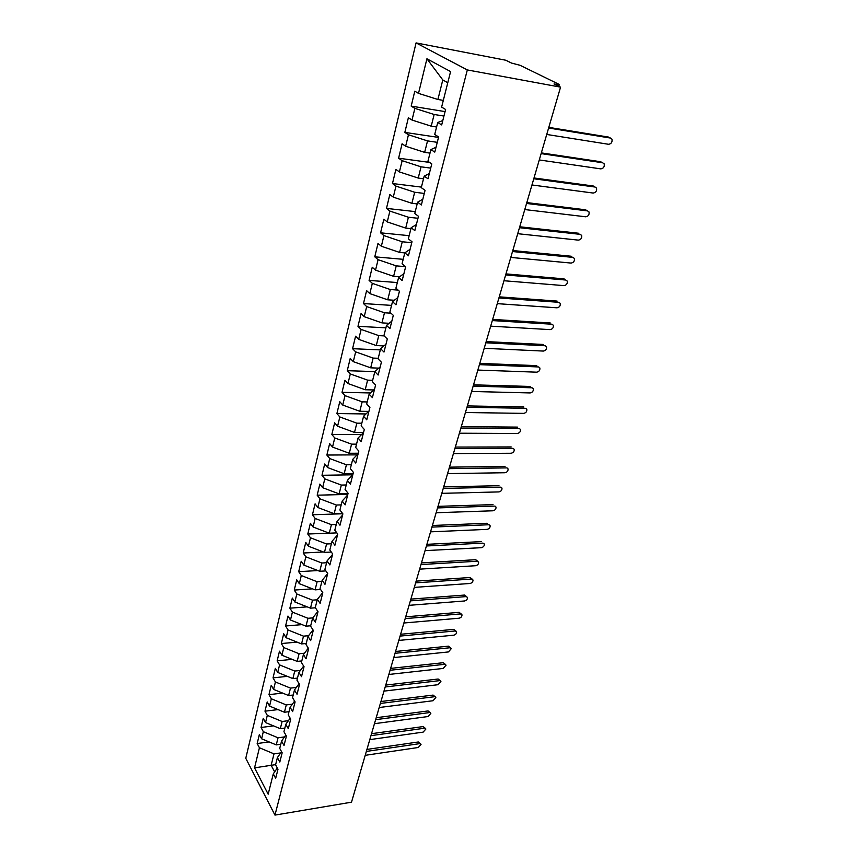 <?xml version="1.0" encoding="UTF-8"?>
<svg xmlns="http://www.w3.org/2000/svg" width="858" height="858" viewBox="0 0 858 858"><rect width="100%" height="100%" fill="white"/><g stroke="black" fill="none" stroke-linecap="round" stroke-linejoin="round"><path stroke-width="1.29" d="M557.25 85.532L557.518 84.599L559.255 84.652L558.612 84.138L520.087 65.305L511.561 63.084L505.737 60.221L416.066 42.9L245.774 758.29L274.968 815.1L467.32 69.938L416.066 42.9M257.175 743.532L259.427 747.758L254.536 767.856L268.168 794.197L273.294 773.873L275.675 778.345L277.992 769.251L275.59 764.789L277.402 757.603L279.815 762.043L282.164 752.798L279.729 748.38L281.574 741.076L284.019 745.484L286.411 736.11L283.944 731.713L285.811 724.302L288.299 728.678L290.712 719.154L288.213 714.8L290.111 707.271L292.632 711.614L295.088 701.941L292.546 697.618L294.476 689.971L297.04 694.272L299.528 684.448L296.954 680.169L298.916 672.415L301.512 676.672L304.043 666.687L301.426 662.451L303.421 654.568L306.049 658.783L308.633 648.648L305.974 644.455L307.99 636.443L310.671 640.615L313.288 630.319L310.585 626.168L312.644 618.028L315.358 622.157L318.018 611.69L315.272 607.582L317.363 599.313L320.12 603.399L322.822 592.76L320.045 588.706L322.168 580.298L324.968 584.33L327.713 573.519L324.892 569.508L327.048 560.971L329.89 564.95L332.69 553.957L329.815 550.01L332.003 541.323L334.899 545.248L337.741 534.073L334.813 530.18L337.044 521.353L339.983 525.225L342.878 513.856L339.907 510.017L342.17 501.04L345.163 504.847L348.101 493.296L345.088 489.51L347.393 480.383L350.429 484.137L353.41 472.383L350.343 468.661L352.692 459.384L355.78 463.063L358.816 451.104L355.705 447.458L358.086 438.009L361.229 441.634L364.318 429.461L361.143 425.879L363.577 416.269L366.763 419.819L369.916 407.443L366.688 403.936L369.154 394.154L372.404 397.629L375.6 385.027L372.329 381.596L374.839 371.643L378.142 375.043L381.402 362.215L378.067 358.859L380.63 348.723L383.987 352.048L387.301 338.996L383.912 335.714L386.518 325.397L389.929 328.635L393.307 315.347L389.854 312.151L392.514 301.651L395.988 304.805L399.431 291.27L395.913 288.159L398.616 277.466L402.155 280.534L405.662 266.741L402.08 263.728L404.837 252.831L408.44 255.802L412.012 241.752L408.365 238.835L411.164 227.735L414.832 230.609L418.479 216.302L414.768 213.481L417.621 202.177L421.364 204.944L425.064 190.358L421.289 187.645L424.195 176.115L428.003 178.786L431.778 163.921L427.938 161.315L430.898 149.571L434.781 152.123L438.631 136.958L434.716 134.47L437.73 122.501L441.688 124.936L445.613 109.481L441.623 107.111L450.589 71.579L426.919 58.773L418.511 93.383L414.789 91.173L411.186 106.113L414.864 108.376L412.022 120.056L408.376 117.739L404.837 132.389L408.451 134.77L405.662 146.235L402.08 143.801L398.605 158.194L402.145 160.682L399.41 171.922L395.892 169.391L392.481 183.526L395.967 186.111L393.286 197.147L389.822 194.519L386.475 208.397L389.897 211.079L387.258 221.922L383.858 219.198L380.566 232.818L383.934 235.596L381.349 246.246L378.003 243.436L374.774 256.821L378.078 259.684L375.536 270.141L372.254 267.246L369.079 280.394L372.329 283.344L369.83 293.618L366.602 290.637L363.481 303.55L366.677 306.585L364.221 316.688L361.046 313.62L357.979 326.319L361.121 329.429L358.708 339.35L355.587 336.207L352.574 348.691L355.662 351.877L353.292 361.636L350.225 358.408L347.254 370.688L350.3 373.949L347.973 383.537L344.948 380.244L342.031 392.31L345.023 395.635L342.739 405.062L339.768 401.705L336.894 413.567L339.843 416.967L337.591 426.233L334.663 422.812L331.842 434.48L334.749 437.945L332.529 447.061L329.644 443.565L326.877 455.04L329.729 458.569L327.552 467.535L324.71 463.985L321.986 475.278L324.796 478.861L322.651 487.687L319.862 484.073L317.181 495.184L319.937 498.82L317.835 507.507L315.09 503.839L312.441 514.768L315.165 518.468L313.095 527.005L310.381 523.283L307.786 534.041L310.467 537.794L308.43 546.203L305.759 542.428L303.206 553.013L305.845 556.81L303.829 565.09L301.212 561.271L298.691 571.685L301.297 575.536L299.313 583.687L296.729 579.815L294.251 590.079L296.814 593.972L294.862 601.984L292.321 598.069L289.875 608.172L292.396 612.108L290.476 620.012L287.977 616.055L285.575 625.997L288.052 629.976L286.164 637.751L283.698 633.751L281.327 643.554L283.784 647.575L281.917 655.233L279.483 651.19L277.155 660.842L279.569 664.907L277.735 672.447L275.332 668.371L273.037 677.874L275.418 681.971L273.605 689.403L271.246 685.285L268.983 694.648L271.332 698.787L269.551 706.102L267.213 701.951L264.983 711.185L267.299 715.357L265.551 722.565L263.245 718.382L261.046 727.477L263.331 731.681L261.604 738.781L259.341 734.566L257.175 743.532L269.101 741.913M280.77 744.272L276.255 744.894L278.035 737.794L284.502 736.925M261.604 738.781L276.255 744.894M263.331 731.681L278.035 737.794M273.294 773.873L277.316 768.007M284.856 728.099L280.309 728.689L282.121 721.481L288.395 720.688M265.551 722.565L280.309 728.689M267.299 715.357L282.121 721.481M277.402 757.603L281.531 751.662M288.996 711.679L284.438 712.237L286.261 704.922L292.342 704.193M269.551 706.102L284.438 712.237M271.332 698.787L286.261 704.922M281.574 741.076L285.821 735.059M293.211 695.012L288.61 695.538L290.476 688.116L296.332 687.462M273.605 689.403L288.61 695.538M275.418 681.971L290.476 688.116M285.811 724.302L290.176 718.21M297.479 678.099L292.857 678.592L294.744 671.053L300.364 670.473M277.735 672.447L292.857 678.592M279.569 664.907L294.744 671.053M290.111 707.271L294.594 701.093M301.812 660.928L297.168 661.389L299.088 653.732L304.451 653.217M281.917 655.233L297.168 661.389M283.784 647.575L299.088 653.732M294.476 689.971L299.088 683.719M306.209 643.489L301.544 643.918L303.496 636.153L308.569 635.692M286.164 637.751L301.544 643.918M288.052 629.976L303.496 636.153M298.916 672.415L303.657 666.065M310.682 625.782L305.984 626.179L307.968 618.286L312.741 617.899M290.476 620.012L305.984 626.179M292.396 612.108L307.968 618.286M303.421 654.568L308.312 648.144M315.412 607.786L310.499 608.161L312.505 600.15L317.245 599.806M294.862 601.984L310.499 608.161M296.814 593.972L312.505 600.15M307.99 636.443L313.041 629.933M320.581 589.489L315.079 589.864L317.117 581.724L321.879 581.413M299.313 583.687L315.079 589.864M301.297 575.536L317.117 581.724M312.644 618.028L317.857 611.443M325.879 570.913L319.734 571.278L321.814 563.009L326.598 562.741M303.829 565.09L319.734 571.278M305.845 556.81L321.814 563.009M317.363 599.313L322.747 592.642M331.295 552.048L324.463 552.391L326.576 543.993L331.392 543.758M308.43 546.203L324.463 552.391M310.467 537.794L326.576 543.993M322.168 580.298L327.702 573.594M336.851 532.882L329.279 533.204L331.413 524.667L336.261 524.485M313.095 527.005L329.279 533.204M315.165 518.468L331.413 524.667M327.048 560.971L332.572 554.429M342.546 513.427L334.159 513.706L336.336 505.03L341.205 504.89M317.835 507.507L334.159 513.706M319.937 498.82L336.336 505.03M332.003 541.323L337.516 534.942M348.005 493.672L339.125 493.886L341.334 485.07L346.235 484.974M322.651 487.687L339.125 493.886M324.796 478.861L341.334 485.07M337.044 521.353L342.546 515.143M353.099 473.616L344.165 473.745L346.418 464.779L351.34 464.725M327.552 467.535L344.165 473.745M329.729 458.569L346.418 464.779M342.17 501.04L347.662 495.012M358.279 453.228L349.292 453.271L351.576 444.154L356.542 444.144M332.529 447.061L349.292 453.271M334.749 437.945L351.576 444.154M347.393 480.383L352.863 474.549M363.545 432.486L354.515 432.443L356.831 423.176L361.819 423.219M337.591 426.233L354.515 432.443M339.843 416.967L356.831 423.176M352.692 459.384L358.151 453.743M368.618 411.4L359.813 411.272L362.173 401.844L367.192 401.941M342.739 405.062L359.813 411.272M345.023 395.635L362.173 401.844M358.086 438.009L363.524 432.571M373.691 389.95L365.208 389.746L367.61 380.148L372.651 380.298M347.973 383.537L365.208 389.746M350.3 373.949L367.61 380.148M363.577 416.269L368.994 411.046M378.796 368.125L370.688 367.835L373.133 358.086L378.217 358.279M353.292 361.636L370.688 367.835M355.662 351.877L373.133 358.086M369.154 394.154L374.56 389.146M383.944 345.913L376.276 345.56L378.764 335.628L384.105 335.896M358.708 339.35L376.276 345.56M361.121 329.429L378.764 335.628M374.839 371.643L380.223 366.859M389.124 323.294L381.949 322.887L384.481 312.784L390.969 313.181M364.221 316.688L381.949 322.887M366.677 306.585L384.481 312.784M380.63 348.723L385.982 344.187M394.326 300.257L387.73 299.817L390.304 289.532L398.112 290.101M369.83 293.618L387.73 299.817M372.329 283.344L390.304 289.532M386.518 325.397L391.849 321.106M399.538 276.802L393.608 276.33L396.235 265.862L405.555 266.656M375.536 270.141L393.608 276.33M378.078 259.684L396.235 265.862M392.514 301.651L397.812 297.608M404.815 252.906L399.603 252.424L402.263 241.774L411.765 242.685M381.349 246.246L399.603 252.424M383.934 235.596L402.263 241.774M398.616 277.466L403.893 273.691M410.939 228.636L405.695 228.089L408.408 217.246L417.975 218.275M387.258 221.922L405.695 228.089M389.897 211.079L408.408 217.246M404.837 252.831L410.081 249.335M417.181 203.914L411.904 203.314L414.671 192.256L424.281 193.425M393.286 197.147L411.904 203.314M395.967 186.111L414.671 192.256M411.164 227.735L416.387 224.528M423.53 178.754L418.221 178.067L421.042 166.817L430.716 168.114M399.41 171.922L418.221 178.067M402.145 160.682L421.042 166.817M417.621 202.177L422.801 199.26M430.008 153.121L424.656 152.359L427.531 140.894L437.269 142.331M405.662 146.235L424.656 152.359M408.451 134.77L427.531 140.894M424.195 176.115L429.343 173.52M436.604 127.005L431.22 126.169L434.148 114.489L443.94 116.055M412.022 120.056L431.22 126.169M414.864 108.376L434.148 114.489M430.898 149.571L436.003 147.286M557.518 84.599L554.032 83.945L560.564 87.151L467.32 69.938M443.318 100.386L437.902 99.485L442.792 79.955L426.919 58.773M418.511 93.383L437.902 99.485M437.73 122.501L442.803 120.549M560.564 87.151L351.512 802.176L274.968 815.1M275.632 764.639L271.139 765.304L274.657 771.889M280.652 752.927L274.002 753.871L271.139 765.304L254.536 767.856M447.779 82.733L442.792 79.955M259.427 747.758L274.002 753.871M411.186 106.113L445.077 111.604M404.837 132.389L438.513 137.409M398.605 158.194L429.558 162.409M392.481 183.526L421.428 187.108M386.475 208.397L415.24 211.604M380.566 232.818L409.169 235.671M374.774 256.821L403.196 259.32M369.079 280.394L397.329 282.55M363.481 303.55L391.57 305.394M357.979 326.319L385.896 327.842M352.574 348.691L380.33 349.903M347.254 370.688L374.871 371.611M342.031 392.31L370.431 392.964M336.894 413.567L365.969 413.953M331.842 434.48L361.508 434.588M326.877 455.04L357.057 454.869M321.986 475.278L352.617 474.806M317.181 495.184L347.812 494.433M312.441 514.768L342.792 513.76M307.786 534.041L329.118 533.14M303.206 553.013L323.423 551.984M298.691 571.685L317.878 570.549M294.251 590.079L312.473 588.845M289.875 608.172L307.207 606.863M285.575 625.997L302.07 624.624M281.327 643.554L297.05 642.116M277.155 660.842L292.138 659.362M273.037 677.874L287.333 676.351M268.983 694.648L282.636 693.092M264.983 711.185L278.035 709.598M261.046 727.477L273.53 725.879M546.739 134.459L608.601 144.294C611.346 143.812 612.462 142.096 611.958 139.135L609.727 137.645M548.809 127.37L608.708 137.108M548.616 128.014L610.564 138.074M539.285 159.942L600.836 168.887C603.539 168.404 604.654 166.72 604.171 163.846L602.059 162.387M541.344 152.896L600.943 161.776M541.13 153.614L602.766 162.773M531.96 184.974L593.21 193.05C595.881 192.567 596.986 190.916 596.535 188.117L594.519 186.712M534.008 177.971L593.318 186.004M533.783 178.764L595.109 187.044M524.774 209.556L585.724 216.795C588.341 216.313 589.446 214.704 589.028 211.969L587.108 210.607M526.812 202.595L585.821 209.824M526.565 203.453L587.58 210.896M517.717 233.698L578.356 240.133C580.941 239.65 582.035 238.074 581.638 235.403L579.804 234.095M519.744 226.78L578.453 233.226M519.476 227.702L580.19 234.341M510.778 257.421L571.117 263.074C573.67 262.58 574.753 261.036 574.377 258.44L572.629 257.185M512.794 250.547L571.214 256.231M512.505 251.533L572.919 257.379M503.968 280.738L564.006 285.628C566.516 285.135 567.588 283.623 567.245 281.092L565.561 279.88M505.963 273.895L564.092 278.85M505.662 274.946L565.765 280.03M497.265 303.646L557.003 307.808C559.48 307.314 560.553 305.823 560.231 303.357L558.805 302.306M499.259 296.847L557.099 301.094M498.938 297.951L558.74 302.306M490.69 326.158L550.117 329.622C552.563 329.118 553.635 327.659 553.324 325.246L551.984 324.217M492.664 319.412L550.214 322.962M492.32 320.57L551.833 324.206M484.212 348.294L543.35 351.072C545.763 350.568 546.825 349.142 546.535 346.782L545.27 345.774M486.175 341.591L543.436 344.476M485.821 342.803L545.034 345.742M477.852 370.066L536.69 372.179C539.071 371.675 540.122 370.27 539.864 367.964L538.663 366.977M479.804 363.395L536.776 365.637M479.429 364.65L538.352 366.934M471.589 391.462L530.137 392.943C532.486 392.428 533.537 391.055 533.29 388.803L532.164 387.837M473.53 384.834L530.223 386.454M473.144 386.143L531.767 387.784M465.444 412.516L523.691 413.374C526.008 412.859 527.059 411.497 526.823 409.309L525.761 408.354M467.363 405.92L523.777 406.939M466.966 407.282L525.3 408.29M459.384 433.215L517.353 433.472C519.637 432.958 520.677 431.628 520.463 429.483L519.455 428.55M461.304 426.662L517.428 427.102M460.885 428.067L518.929 428.474M453.432 453.582L511.111 453.26C513.363 452.734 514.392 451.426 514.199 449.335L513.256 448.434M455.33 447.072L511.186 446.943M454.912 448.519L512.666 448.348M447.576 473.616L504.965 472.737C507.196 472.211 508.215 470.924 508.033 468.876L507.142 467.996M449.463 467.149L505.04 466.473M449.024 468.64L506.488 467.9M441.806 493.339L498.916 491.913C501.115 491.387 502.134 490.111 501.962 488.105L501.126 487.258M443.693 486.904L498.991 485.692M443.243 488.438L500.418 487.151M436.132 512.741L492.953 510.789C495.13 510.253 496.149 509.009 495.988 507.046L495.195 506.22M437.998 506.349L493.028 504.622M437.548 507.925L494.433 506.102M430.544 531.842L487.097 529.375C489.242 528.839 490.25 527.616 490.1 525.697L489.36 524.903M432.411 525.493L487.162 523.262M431.939 527.102L488.545 524.764M425.053 550.643L481.317 547.683C483.44 547.147 484.438 545.935 484.309 544.058L483.601 543.286M426.898 544.326L481.381 541.623M426.415 545.978L482.754 543.135M419.637 569.154L475.622 565.722C477.734 565.175 478.721 563.985 478.592 562.14L477.037 561.239L475.697 559.706L477.938 561.4M421.482 562.869L475.697 559.706M420.988 564.553L477.037 561.239M414.307 587.387L470.023 583.483C472.104 582.936 473.09 581.756 472.973 579.954L471.417 579.064L470.087 577.509L472.35 579.236M416.141 581.134L470.087 577.509M415.637 582.85L471.417 579.064M409.062 605.33L464.5 600.975C466.559 600.428 467.535 599.27 467.428 597.5L464.564 595.055L466.849 596.803M410.875 599.12L464.564 595.055M410.371 600.868L465.873 596.621M403.893 623.005L459.062 618.21C461.1 617.663 462.065 616.527 461.969 614.789L460.414 613.931L459.127 612.344L461.422 614.124M405.705 616.838L459.127 612.344M405.18 618.618L460.414 613.931M398.809 640.422L453.7 635.199C455.716 634.652 456.681 633.526 456.595 631.831L455.03 630.984L453.764 629.375L456.081 631.177M400.6 634.276L453.764 629.375M400.075 636.089L455.03 630.984M393.79 657.571L448.423 651.941L451.297 648.616L448.477 646.16L450.804 647.983M395.581 651.469L448.477 646.16M395.034 653.303L449.731 647.779M388.846 674.463L443.211 668.446L446.063 665.165L443.275 662.708L445.613 664.553M390.626 668.393L443.275 662.708M390.079 670.27L444.508 664.339M383.987 691.119L438.084 684.705L440.915 681.466L438.138 679.021L440.486 680.877M385.746 685.081L438.138 679.021M385.188 686.979L439.36 680.662M379.182 707.518L433.022 700.739L435.843 697.543L433.076 695.087L435.435 696.975M380.941 701.522L433.076 695.087M380.384 703.442L434.277 696.75M374.463 723.691L428.035 716.537L430.834 713.384L428.088 710.939L430.448 712.848M376.201 717.717L428.088 710.939M375.632 719.669L429.279 712.612M369.798 739.628L423.123 732.121L425.9 729.01L423.176 726.565L425.536 728.485M371.535 733.687L423.176 726.565M370.956 735.66L424.345 728.249M365.208 755.33L418.275 747.49L421.031 744.412L418.318 741.977L420.688 743.907M366.934 749.431L418.318 741.977M366.345 751.426L419.476 743.672M559.255 84.652L558.783 86.283"/></g></svg>

